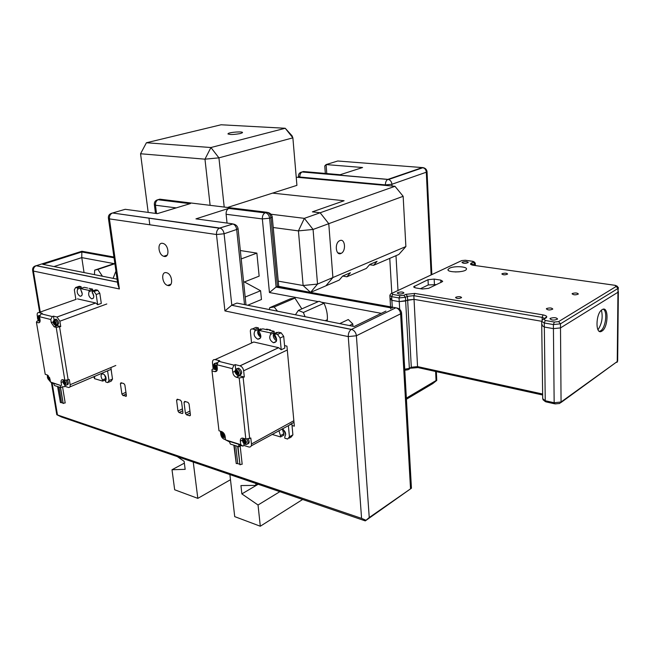<?xml version="1.0" encoding="UTF-8"?>
<svg xmlns="http://www.w3.org/2000/svg" width="651" height="651" viewBox="0 0 651 651"><rect width="100%" height="100%" fill="white"/><g stroke="black" fill="none" stroke-linecap="round" stroke-linejoin="round"><path stroke-width="0.98" d="M92.214 293.015L92.629 292.706M260.905 336.168C257.291 332.506 257.243 330.065 260.75 328.853L261.669 329.284M276.683 339.57C273.355 335.729 273.444 333.328 276.952 332.36L277.595 332.62M94.289 377.735L93.549 376.929M109.018 380.566L107.561 370.834L111.077 369.345L112.509 379.061L109.018 380.566L107.806 382.601L105.812 382.015L105.006 380.078M285.74 434.38L283.315 429.538M166.347 272.671C160.691 271.329 162.026 284.088 167.649 285.431C173.516 287.482 172.621 274.283 166.762 272.777L166.347 272.671M162.628 243.344C157.054 242.139 158.193 254.785 163.767 256.282C169.675 258.545 169.154 245.215 163.23 243.498L162.628 243.344M365.268 520.89L369.247 517.529L411.44 488.217L365.268 520.89L61.479 416.99L56.783 414.703L361.582 518.375L348.261 336.591L224.937 310.926L231.65 305.262L351.304 329.471C349.237 330.928 348.228 333.296 348.261 336.591L356.398 335.753L400.609 313.823L401.569 313.05L401.455 312.244M110.922 367.546L111.728 373.78M99.823 380.241L102.476 381.03M266.625 329.666L266.568 329.113L270.564 329.967L270.613 330.529M292.022 425.51L294.35 426.177L286.945 346.129L284.568 345.591M125.724 396.378L126.392 395.442L124.886 385.034L123.877 383.585L120.988 382.747L120.394 383.716L121.908 394.091L122.917 395.523L126.327 396.109M190.417 414.801L189.059 403.872L187.952 402.342L184.713 401.398L184.03 402.399L185.405 413.287L186.495 414.809L189.636 415.769L190.417 414.801M176.576 400.21L177.967 411.033L179.049 412.547L182.256 413.515L182.915 412.531L181.531 401.667L180.441 400.145L177.243 399.209L176.576 400.21L178.138 399.47M108.457 218.59L117.831 284.471L119.377 288.954L109.433 218.891C109.23 216.213 110.125 214.301 112.11 213.17C109.441 213.813 108.204 215.465 108.391 218.134L109.433 218.891L216.49 234.523L224.09 233.774L231.813 305.189L236.931 303.089L354.201 326.501L385.905 311.113M42.876 264.347L81.871 251.921L42.746 264.322L117.074 279.157M392.301 308.013L276.097 287.018L278.726 286.35L310.56 292.413L317.525 284.072L332.897 277.546L328.771 223.675L313.074 229.453L317.525 284.072L303.122 285.512L298.435 230.885L273.233 227.516M176.209 207.889L155.467 205.228C155.304 202.624 156.15 200.793 158.006 199.735L190.515 203.535L157.306 213.642L125.204 209.305L112.558 212.999L219.713 228.021L233.025 223.968C235.035 224.912 236.248 226.743 236.679 229.469L244.516 304.603M156.858 200.044L159.796 199.182L266.747 212.259L264.973 212.885C263.118 214.073 262.247 216.083 262.353 218.923L269.62 218.215C269.221 215.562 268.033 213.788 266.039 212.885L229.087 208.271L195.943 218.866L232.342 223.789M114.039 257.804L81.839 251.986L81.774 257.617L84.044 272.566M229.087 208.271L228.696 208.426C226.841 209.565 225.978 211.518 226.109 214.277L227.044 223.073M198.335 219.192L195.943 218.866M365.724 520.157L361.582 518.375M266.747 212.259L267.431 212.421C269.424 213.316 270.613 215.09 271.003 217.743L269.62 218.215L276.097 287.018L269.441 292.535L262.353 218.923L226.109 214.277M369.247 517.529L356.398 335.753C355.951 332.62 354.437 330.529 351.849 329.487L231.65 305.262M60.527 387.459L63.171 403.474L65.165 402.79M57.768 386.588L60.413 402.57L61.544 402.546M57.784 386.596L60.429 402.562L57.589 386.531M39.312 318.477L39.752 318.73M49.663 377.849L49.37 379.24L48.817 379.069L48.117 378.044L49.606 377.702L48.386 376.514L48.524 377.368L49.02 377.165M38.596 318.298L38.035 318.16L38.181 319.039L39.459 320.211L39.727 318.583L38.45 317.411L38.596 318.298L39.109 318.119M38.181 319.039L39.337 318.624M38.743 319.185L39.76 318.819M38.897 320.064L39.402 319.885M39.312 319.324L39.817 319.145M48.817 379.069L49.305 378.866M48.67 378.223L49.655 377.816M48.117 378.044L47.971 377.198L48.524 377.368M49.224 378.394L49.72 378.19M55.563 322.733L55.083 322.473M64.164 382.186L63.595 382.007L63.733 382.869L65.32 382.536L64.026 381.315L64.164 382.186L64.677 381.966M58.964 386.963L61.576 402.733L62.935 402.993M60.364 387.402L63.163 403.457M55.107 323.335L55.254 324.239L53.943 323.042L54.228 321.399L55.538 322.587L55.685 323.49L55.107 323.335L55.628 323.148M54.668 324.084L55.197 323.897M54.521 323.189L55.571 322.806M53.943 323.042L55.107 322.619M54.375 322.294L54.904 322.099M63.733 382.869L65.027 384.09L64.88 383.227L65.393 383.008M64.88 383.227L65.458 383.398L65.32 382.536M64.311 383.048L65.328 382.617M64.449 383.911L64.962 383.699M92.133 291.078L95.77 289.801L97.642 290.2L94.013 291.477L92.133 291.078L92.32 292.299C94.444 296.14 94.232 298.321 91.693 298.85C88.91 297.027 88.048 294.618 89.122 291.607L92.751 290.33L92.564 289.117L89.065 288.369M92.564 289.117L88.935 290.387L89.122 291.607M75.85 299.444L74.336 289.752L75.63 287.522L77.445 287.913L77.632 289.117C76.606 292.104 77.453 294.496 80.187 296.286C82.669 295.757 82.856 293.593 80.765 289.801L80.578 288.588L84.207 287.327L87.682 288.067M77.632 289.117L81.253 287.864L81.074 286.66L79.259 286.269L75.63 287.522M77.445 287.913L81.074 286.66M63.066 386.613L60.836 387.548L54.554 385.579L53.496 383.219L60.34 385.359L60.836 387.548M105.975 378.434L102.484 379.932L102.655 381.087L106.146 379.582L104.542 374.821M94.753 376.416L94.428 378.646L102.655 381.087M81.253 287.864L80.919 288.466M80.716 289.459L82.254 293.943M94.078 291.493L97.707 290.216L99.798 293.219L101.304 303.399L97.691 304.717L96.169 294.504L94.013 291.477M93.817 296.563L92.222 291.624M92.377 290.989L92.751 290.33M88.935 290.387L80.578 288.588M37.465 316.996L37.213 315.507C36.985 313.408 37.538 312.415 38.865 312.537L42.25 313.367L41.086 313.782L52.316 316.565L53.48 316.15L54.057 319.714L55.058 319.527C57.866 322.204 58.183 324.206 56.002 325.541M39.044 321.033L38.108 320.788L37.913 319.649M40.362 315.149L39.263 315.572L39.939 315.93M56.759 325.484L60.746 326.582L56.198 327.355L54.147 326.826L51.266 322.652L50.754 319.511L52.316 316.565M50.754 319.511L39.532 316.695L41.086 313.782M39.532 316.695L40.053 319.804C40.272 321.92 39.719 322.904 38.393 322.766L36.432 322.261L36.952 321.203L38.108 320.788M36.432 322.261L45.228 374.325L47.173 374.919L49.989 379.028L50.485 382.023L53.699 383.683M60.34 385.359L50.485 382.023M50.461 381.86L47.979 378.858M47.401 376.026L47.222 374.935M105.641 380.859C106.707 377.897 105.787 375.537 102.874 373.78C100.604 374.358 100.474 376.408 102.484 379.932M112.509 379.061L111.297 381.087L108.782 382.178M76.143 299.338L38.865 312.537M97.691 304.717L95.713 302.992L77.461 298.874M106.805 303.976L59.876 321.195L57.011 317.029L53.48 316.15M57.231 325.687L54.171 326.826L57.231 325.687M62.952 381.698L61.104 382.462C60.893 380.501 61.422 379.574 62.691 379.671L64.84 380.33L69.307 379.517L70.145 384.708C70.349 386.661 69.82 387.581 68.558 387.491L64.954 386.377L63.831 386.849M56.198 327.355L64.84 380.33M61.104 382.462L61.601 385.482M64.954 386.377L64.718 384.92M69.869 386.938L107.561 370.834M59.876 321.195L60.746 326.582M54.668 320.805L56.214 319.104C59.021 321.765 59.339 323.767 57.174 325.118M57.142 325.109L56.043 324.385M59.591 327.014L68.176 379.981M66.98 384.863L67.004 384.855C68.721 384.456 68.811 382.869 67.289 380.078M270.971 214.228L304.359 218.354L320.146 212.771L312.374 211.852L344.102 200.744L272.541 193.127L296.921 185.356L292.877 137.841L285.219 128.263L221.088 124.772L146.41 142.756L210.924 147.525L285.219 128.263L292.047 135.799L292.877 137.841L218.923 157.851L224.204 207.059M240.431 133.528L242.359 132.763C244.28 131.152 229.315 132.112 228.037 133.675C229.119 134.83 233.253 134.781 240.431 133.528M405.874 246.558L398.811 254.468L373.584 265.315L377.067 261.336L369.809 264.436L366.326 268.432L346.918 276.781L350.393 272.736L342.711 276.016L339.244 280.076L325.907 285.813L332.897 277.546L405.874 246.558L403.156 196.301L328.771 223.675L320.146 212.771L328.771 223.675L332.897 277.546L325.907 285.813L310.56 292.413L303.122 285.512L278.237 281.142M296.229 177.202L394.978 186.3L320.146 212.771L312.374 211.852L344.102 200.744L272.541 193.127L227.533 207.466M210.118 205.334L204.967 159.169L140.559 153.758L148.192 212.413M148.933 218.101L149.803 224.782M313.074 229.453L304.359 218.354L298.435 230.885L313.074 229.453M140.559 153.758L146.41 142.756L140.559 153.758M204.967 159.169L218.923 157.851L210.924 147.525L204.967 159.169M240.341 250.537L256.868 253.117L259.147 276.146L243.637 282.249M247.681 305.238L261.458 299.493L260.587 290.745L244.385 281.948M241.212 258.927L256.868 253.117M302.642 499.472L260.302 526.228L234.718 516.625L229.893 474.587M260.302 526.228L258.04 504.997L279.857 491.676M258.04 504.997L241.871 493.906L258.187 484.263M241.871 493.906L240.935 485.565L255.949 485.377L257.959 484.189M255.949 485.377L255.737 483.433M245.167 297.035L260.587 290.745M230.478 479.714L197.823 498.373L193.249 462.055M197.823 498.373L174.671 489.772L172.002 469.737L184.355 463.146M172.002 469.737L185.161 469.347L184.119 461.307L177.316 456.611M550.372 318.298L549.949 318.705C551.731 320.406 554.278 320.52 557.59 319.039C556.507 317.509 554.107 317.265 550.372 318.298M462.454 262.109L461.982 262.483C463.512 263.639 465.62 263.639 468.289 262.483C467.475 261.466 465.53 261.344 462.454 262.109M397.859 292.551L397.248 293.04C398.811 294.374 401.057 294.366 403.97 293.007C403.221 291.835 401.179 291.681 397.859 292.551M449.556 268.179L448.124 269.319C445.951 272.712 465.148 272.736 466.376 269.327C468.134 266.584 454.365 265.673 449.556 268.179M502.23 273.648L501.848 273.973C503.239 275.08 505.16 275.104 507.617 274.047C506.828 273.062 505.03 272.932 502.23 273.648M456.009 297.165L455.545 297.556C456.961 298.801 458.979 298.825 461.592 297.621C460.851 296.53 458.988 296.376 456.009 297.165M546.694 308.493L546.327 308.843C547.849 310.242 550.005 310.324 552.797 309.087C551.885 307.833 549.851 307.638 546.694 308.493M572.408 293.479L572.074 293.788C573.588 295.09 575.687 295.163 578.373 294.024C577.429 292.852 575.443 292.673 572.408 293.479M442.005 281.883L442.713 281.313L440.792 280.109L434.176 279.084L428.024 279.702L413.743 286.7L415.598 287.913L422.263 289.003L428.578 288.369L442.005 281.883M407.648 300.005L405.646 300.974L399.25 301.625L414.036 299.362L407.648 300.005L407.453 296.327L405.443 297.287L409.349 368.352L411.302 367.254L407.648 300.005M392.268 307.142L391.869 300.331L399.25 301.625L391.869 300.331L390.071 299.078L391.869 300.331L391.65 296.661L399.039 297.938L399.681 309.339M390.917 293.78L392.048 293.284L392.626 294.423L400.015 295.684L403.856 295.294L405.866 294.333L414.809 293.43L543.097 314.905C546.677 315.662 547.621 316.695 545.904 318.014L544.033 319.128L545.253 320.487L554.367 322.042L553.391 324.564L553.431 328.633L560.503 327.909L617.937 292.258L618.369 291.453L617.669 360.613M541.738 325.85L542.706 398.697L545.253 400.747L554.156 402.733L561.064 402.001L559.681 403.465L555.067 403.913L554.156 402.733L553.431 328.633L544.326 327.038L541.73 325.313L544.326 327.038L553.431 328.633L560.503 327.909L617.937 292.258L618.336 287.53M544.033 319.128L543.992 319.12C543.129 319.128 542.356 319.853 541.673 321.277L414.036 299.362L541.673 321.277L544.277 322.994L545.253 400.747L546.173 401.919L554.416 403.766M459.46 271.784L455.212 271.963M420.424 288.702L428.277 284.943L436.316 284.625M113.111 278.368L115.675 271.727M102.435 276.236L97.878 269.424L94.672 270.141L114.828 263.378M94.46 274.649L94.672 270.141M97.878 269.424L114.877 263.72M406.362 398.119L436.048 380.534L435.625 371.469M436.048 380.534L436.756 380.444L432.752 383.61L406.427 399.242M424.395 168.34L422.418 167.527L387.923 179.375L302.316 171.88L303.447 171.53L340.164 174.728L362.591 167.519L326.086 164.581L324.759 165.981L325.329 173.435M362.591 167.519L360.67 168.137M237.957 446.464L239.991 464.798L242.148 464M236.256 463.553L234.205 445.276L236.24 463.561L237.721 463.504M215.391 366.171L216.287 367.392M223.553 434.534L224.31 434.77L224.424 435.747L223.659 435.511L223.773 436.487L222.146 435.039L222.675 433.314L223.439 433.55L223.553 434.534L223.228 434.062M224.099 435.275L224.034 434.681L222.902 435.275M214.944 366.383L214.171 366.188L214.285 367.205L215.945 368.621L215.831 367.603L216.604 367.799L215.595 365.561L214.822 365.357L214.944 366.383L215.652 366.057M214.285 367.205L215.448 366.668M215.058 367.4L216.222 366.863M215.18 368.417L215.888 368.092M215.831 367.603L216.539 367.27M223.016 436.251L223.708 435.885M222.146 435.039L223.277 434.437M222.788 434.298L223.48 433.932M223.659 435.511L224.351 435.145M237.989 372.982L237.078 371.737M245.411 441.321L245.476 441.956M244.581 440.711L244.963 441.175L244.849 440.19L244.068 439.946L244.174 440.939L244.89 440.548M235.735 445.764L237.737 463.683L239.617 464.13M233.855 445.162L236.24 463.561M237.639 446.366L239.991 464.79M237.566 373.186L237.68 374.219L236.883 374.016L236.769 372.974L235.971 372.771L235.857 371.737L236.655 371.941L236.541 370.907L238.258 372.356L238.372 373.389L237.566 373.186L238.307 372.828M236.883 374.016L237.623 373.666M236.769 372.974L237.932 372.429M235.971 372.771L237.127 372.217M236.655 371.941L237.395 371.591M244.174 440.939L243.384 440.694L244.385 442.924L245.175 443.168L245.069 442.175L245.785 441.785M245.069 442.175L245.858 442.42L245.752 441.427L244.963 441.183M243.498 441.687L244.621 441.069M244.28 441.931L245.403 441.321M244.385 442.924L245.11 442.534M270.564 330.521L270.434 329.943M274.852 333.865L278.457 332.222L281.02 332.775L277.416 334.427L274.852 333.865L274.991 335.273C277.554 339.806 277.049 342.288 273.453 342.735C269.791 340.497 268.847 337.69 270.613 334.321L274.226 332.685L274.087 331.278L269.311 330.244L270.132 329.878M274.087 331.278L270.482 332.913L270.613 334.321M281.224 349.766L280.109 338.007L277.529 334.451L281.134 332.807L283.706 336.339L284.804 348.073L281.224 349.766L278.652 347.691L253.792 342.011L251.555 342.955L250.358 331.449C250.31 329.666 250.977 328.836 252.36 328.958L254.826 329.496L254.964 330.887C253.263 334.232 254.199 336.998 257.788 339.204C261.279 338.748 261.759 336.29 259.228 331.823L259.09 330.431L262.703 328.82L267.431 329.837L268.253 329.471M254.964 330.887L258.585 329.284L258.447 327.901L255.973 327.363L252.36 328.958M254.826 329.496L258.447 327.901M241.171 445.561L238.941 446.773L230.364 444.063L229.29 441.362L238.648 444.308L238.941 446.773M282.127 428.838C285.626 431.304 286.497 433.989 284.731 436.902L284.861 438.221L287.661 439.034L289.435 436.805L288.385 425.664L291.86 423.752L292.893 434.86L291.119 437.09L289.256 438.131M283.926 433.704L280.467 435.633L280.589 436.951L284.056 435.014L282.339 428.928M258.585 329.284C256.909 332.165 257.633 334.85 260.758 337.332M276.512 340.88C273.241 338.398 272.476 335.664 274.226 332.685M270.482 332.913L259.09 330.431M215.196 369.499L213.178 368.979L212.478 362.884C212.372 360.467 213.235 359.368 215.074 359.588L219.721 360.752L218.557 361.281L234.01 365.162L235.174 364.617L235.678 369.239M217.727 363.022L215.229 363.193M239.21 375.692L244.312 377.027L239.202 377.995L236.37 377.255C234.425 376.49 233.213 374.838 232.757 372.291L232.35 368.669L234.01 365.162M232.35 368.669L216.905 364.739L218.557 361.281M216.905 364.739L217.312 368.328C217.41 370.753 216.539 371.851 214.692 371.607L211.998 370.907L212.023 369.508L213.178 368.979M211.998 370.907L218.98 430.759L221.641 431.58C223.513 432.386 224.685 434.014 225.14 436.447L225.539 439.881L229.494 441.883M238.648 444.308L239.731 445.105L242.88 446.098L240.732 444.657L225.539 439.881M225.515 439.669L224.261 439.279C222.406 438.465 221.242 436.854 220.787 434.445L220.412 431.206M278.913 430.612L280.467 435.633M280.589 436.951L272.045 434.396M287.303 349.994L243.645 370.793C243.197 368.271 242.001 366.619 240.056 365.846L235.174 364.617M242.432 440.06L240.349 441.191C240.252 439.002 241.057 437.977 242.766 438.115L245.818 439.043L250.822 438.017L251.457 443.99C251.546 446.155 250.749 447.172 249.064 447.05L244.003 445.487L242.88 446.098M239.202 377.995L245.818 439.043M240.349 441.191L240.732 444.657M244.003 445.487L243.775 443.396M251.245 445.854L288.385 425.664M243.645 370.793L244.312 377.027M236.874 368.702L238.73 368.173C242.148 370.883 242.579 373.218 240.024 375.188M243.149 377.58L249.691 438.636M247.608 443.958C249.463 443.274 249.642 441.549 248.153 438.798M542.307 324.743L541.73 325.313L541.681 321.814M390.901 298.41L390.071 299.078L389.884 295.896M602.11 309.664C595.494 313.318 595.234 335.599 601.801 331.164C608.449 327.795 608.921 305.189 602.208 309.607L602.11 309.664M599.376 331.318L600.425 330.928C605.617 328.397 607.879 311.08 603.241 309.209M601.418 310.193C603.054 317.192 601.915 323.734 597.992 329.805M435.495 285.024L435.47 284.495M342.654 276.081L346.918 276.781M369.573 264.705L373.584 265.315M339.936 240.569C345.144 238.233 346.324 251.107 341.14 253.369C335.867 256.364 334.248 243.116 339.627 240.707L339.936 240.569M394.978 186.3L403.156 196.301L394.978 186.3M305.05 316.687L303.374 312.472L298.361 310.421L319.031 301.275L324.011 303.252C326.582 308.883 327.697 314.368 327.347 319.706L327.111 321.098M295.416 314.767L298.361 310.421M277.497 311.186L274.161 306.995L269.709 307.671L290.476 298.785L294.919 298.093L301.844 308.883M269.343 309.559L269.709 307.671M352.932 326.249L352.769 323.938L348.285 319.535L339.716 323.612M268.912 309.477L269.384 309.274M274.161 306.995L294.919 298.093M325.191 320.707L327.347 319.706M303.374 312.472L324.011 303.252M349.424 325.549L352.769 323.938M40.256 312.041L33.404 271.068L119.377 288.954M57.418 414.638L52.129 383.016M237.965 228.119L238.071 228.704L236.679 229.469L224.09 233.774C223.643 231.024 222.414 229.16 220.404 228.2L219.265 228.216C217.271 229.486 216.344 231.585 216.49 234.523L224.937 310.926M398.518 308.541L395.832 307.785L351.304 329.471L395.832 307.785L277.448 286.464L271.003 217.743L272.256 217.052L272.167 216.531M410.529 488.803L400.609 313.823C400.219 310.812 398.754 308.834 396.223 307.866C399.323 308.379 401.106 310.104 401.569 313.05L411.44 488.217M81.871 251.921L114.023 257.731M117.497 282.168L36.187 265.722C33.624 266.283 32.428 267.813 32.615 270.328L33.404 271.068C33.185 268.513 34.112 266.731 36.187 265.722L81.896 251.253L113.925 257.015M35.073 266.007L36.342 265.665L117.489 282.07M190.043 203.673L158.006 199.735C155.426 200.321 154.197 201.916 154.344 204.512L155.467 205.228L156.533 213.536M53.968 266.56L81.774 257.617L114.088 263.631M381.307 313.351L321.342 302.194M318.258 301.616L269.441 292.535M126.196 394.05L122.917 395.523M121.957 383.032L120.394 383.716M125.936 392.284L121.908 394.091M190.198 412.994L186.495 414.809M189.636 415.769L190.369 415.403M185.592 401.651L184.03 402.399M189.954 411.058L185.405 413.287M182.15 413.491L182.858 413.141M179.049 412.547L182.695 410.773M177.967 411.033L182.451 408.861M245.988 304.896L238.071 228.704C237.517 226.027 235.833 224.449 233.025 223.968L219.265 228.216L112.558 212.999L111.02 213.463M40.126 320.552L39.304 320.902C37.367 319.08 37.131 317.688 38.604 316.72L39.687 317.639M50.07 379.549L49.216 379.891C47.328 378.085 47.084 376.734 48.491 375.847M39.467 321.285C36.863 318.616 36.782 316.712 39.215 315.564L38.319 315.743M54.399 320.699C56.385 322.554 56.621 323.97 55.091 324.93C53.097 323.075 52.869 321.667 54.399 320.699M64.856 384.741C62.895 382.845 62.675 381.486 64.189 380.664C66.158 382.56 66.378 383.919 64.856 384.741M99.798 293.219L96.169 294.504M38.393 322.766L39.719 322.286M95.656 302.975L56.954 317.013M51.266 322.652L53.162 321.96M70.145 384.708L115.813 365.48M65.881 380.217C67.688 383.073 67.688 384.774 65.881 385.327L65.702 385.311M554.367 322.042L558.615 321.61L616.228 286.424L614.853 285.276L473.326 265.274C471.088 264.745 470.185 264.298 470.624 263.924L472.309 265.087M474.734 265.47L474.685 264.021L472.968 264.843L471.47 263.012C469.819 263.989 470.437 264.745 473.326 265.274L615.398 285.374M471.47 263.012L473.187 262.198L472.398 261.238C473.912 261.482 474.872 262.247 475.303 263.525L475.23 263.085M465.815 260.327L473.025 261.376M465.237 260.245L461.722 260.595L465.245 260.245L472.398 261.238M392.048 293.284L460.582 261.141M544.602 318.38L542.128 317.371L542.161 320.04M543.097 314.905L542.128 317.371L413.841 295.676L417.551 366.603L411.302 367.254L409.178 369.174M558.615 321.61L560.47 323.84L553.391 324.564L544.277 322.994L545.253 320.487M560.983 402.53L617.246 361.549L561.064 402.001L560.47 323.84L617.978 288.466L617.246 361.549L617.661 361.069L616.985 362.387M472.52 265.128L472.984 265.217M440.89 282.42L440.792 280.109M434.412 284.324L434.176 279.084M428.277 284.943L428.024 279.702M414.597 287.669L414.516 286.082M414.809 293.43L413.841 295.676L407.453 296.327L405.866 294.333M400.015 295.684L399.039 297.938L405.443 297.287L403.856 295.294M461.705 260.595L392.024 293.284C391.161 293.316 390.437 294.024 389.851 295.416L391.65 296.661L392.626 294.423M616.228 286.424L617.978 288.466L618.401 288.043C616.904 285.618 617.53 286.334 614.861 285.276M473.187 262.198L474.685 264.021L475.303 263.525L475.368 265.559M545.904 318.014L544.212 319.023M544.741 318.681C545.693 317.281 546.238 316.899 546.392 317.533L542.527 319.739M473.912 265.356L473.334 265.274M431.117 274.942L426.315 172.214L391.926 184.266C391.642 181.857 390.535 180.27 388.59 179.505L387.67 179.481C386.157 180.465 385.408 182.272 385.425 184.892L299.834 177.039L299.875 177.536M397.989 290.484L395.995 255.672M392.024 186.023L391.926 184.266L385.425 184.892L385.457 185.421M300.64 172.369L302.048 171.978C299.606 172.45 298.386 173.915 298.394 176.372L299.834 177.039C299.769 174.582 300.51 172.889 302.048 171.978L388.59 179.505L423.077 167.641C424.981 168.365 426.063 169.895 426.315 172.214L427.056 171.791C426.739 169.496 425.412 168.113 423.077 167.641L337.739 161L326.086 164.581L326.769 173.565M391.821 293.267L389.762 258.357M431.841 274.608L427.032 171.498M215.107 364.584C217.637 366.79 217.825 368.393 215.66 369.394C213.137 367.197 212.958 365.585 215.107 364.584M225.043 435.861L223.488 437.203C221.014 434.958 220.835 433.42 222.959 432.589L223.488 432.85M214.236 363.543L215.766 363.201L217.214 364.088M217.182 370.118L216.555 370.053M236.842 370.11C239.454 372.372 239.625 374 237.379 375.009C234.775 372.754 234.596 371.127 236.842 370.11M244.874 443.901C242.318 441.598 242.148 440.035 244.369 439.213C246.924 441.516 247.095 443.079 244.874 443.901M283.706 336.339L280.109 338.007M235.874 369.076L237.566 368.726C241.228 371.965 241.464 374.284 238.266 375.676M214.692 371.607L217.027 370.525M292.893 434.86L289.435 436.805M253.792 342.011L215.074 359.588M278.571 347.675L239.975 365.821M232.757 372.291L234.889 371.29M236.403 377.263L239.495 375.782M251.457 443.99L293.845 420.717M225.303 437.838L224.31 437.806M246.664 438.953C248.649 442.216 248.43 444.08 246.013 444.543L245.687 444.503M542.649 394.026L417.551 366.603L418.585 367.725L542.657 395.002M404.735 369.207L409.349 368.352L408.21 369.719L404.792 370.224M167.258 255.086L163.767 256.282M171.001 284.186L167.649 285.431M126.286 396.182L125.814 396.394M189.75 415.794L190.32 415.509M182.817 413.247L182.256 413.515M275.951 287.075L391.983 308.053M278.726 286.35L272.256 217.052C271.752 214.448 270.141 212.901 267.431 212.421L264.973 212.885L228.696 208.426M155.483 213.398L154.393 204.91M56.751 414.475L51.413 382.585M39.638 312.26L32.688 270.783M47.775 375.22C46.937 377.035 47.466 378.703 49.346 380.225M91.693 298.85L93.329 298.264M80.187 296.286L81.757 295.733M56.214 319.104L55.009 319.519C52.454 321.26 52.536 323.197 55.254 325.329M63.472 379.907C62.496 381.738 63.001 383.455 64.986 385.075M95.713 302.992L57.011 317.029M62.545 386.832L65.198 402.977M40.338 315.19L39.255 315.572M228.078 134.098L228.037 133.675M448.157 270.116L448.124 269.319M413.767 287.14L413.743 286.7M436.756 380.233L436.349 371.631M298.483 177.406L298.418 176.665M216.986 362.68L215.758 363.209C212.478 364.462 212.503 366.676 215.815 369.841M221.845 431.654C220.551 433.769 221.137 435.747 223.61 437.578M273.453 342.735L276.309 341.409M257.788 339.204L260.522 337.967M238.73 368.173L237.493 368.71C234.108 369.98 234.116 372.234 237.525 375.464M243.205 438.237C241.846 440.393 242.441 442.403 244.988 444.275M236.37 377.255L239.462 375.773M278.652 347.691L240.056 365.846M293.992 422.312L289.874 424.574M240.178 446.106L242.18 464.277M600.425 330.928L601.801 331.164M390.104 299.558L390.535 306.824M390.624 308.314L390.649 308.81M545.481 401.724L542.942 399.665M417.901 367.595L411.066 368.181M341.14 253.369L337.877 252.889"/></g></svg>
